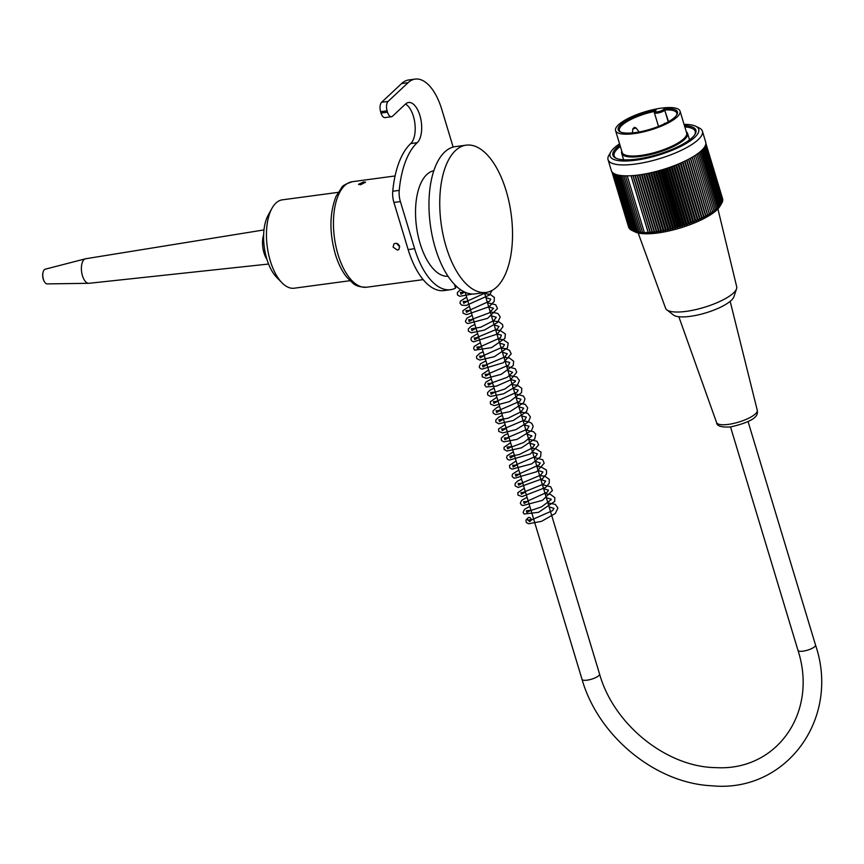 <?xml version="1.0" encoding="UTF-8"?>
<svg xmlns="http://www.w3.org/2000/svg" width="864" height="864" viewBox="0 0 864 864"><rect width="100%" height="100%" fill="white"/><g stroke="black" fill="none" stroke-linecap="round" stroke-linejoin="round"><path stroke-width="1.3" d="M686.275 131.728A34.42 9.72 163.2 0 1 687.571 133.434A34.42 9.72 163.2 0 1 640.602 156.416A34.42 9.72 163.2 0 1 621.659 153.338A34.42 9.72 163.2 0 1 621.788 151.2M680.054 111.132L686.653 132.97A33.685 9.515 163.2 0 1 640.699 155.455A33.685 9.515 163.2 0 1 622.166 152.442L615.568 130.604A33.685 9.515 163.2 0 1 645.062 111.769A33.685 9.515 163.2 0 1 680.054 111.132A33.685 9.515 163.2 0 1 634.1 133.618A33.685 9.515 163.2 0 1 615.568 130.604M676.512 115.344A29.97 8.456 -16.8 0 0 676.782 113.119A29.97 8.456 -16.8 0 0 665.021 109.987L664.373 108.745A30.953 8.737 163.2 0 1 676.879 114.782A30.953 8.737 163.2 0 1 650.344 129.233A30.953 8.737 163.2 0 1 620.233 131.879A30.953 8.737 163.2 0 1 625.774 120.841A30.953 8.737 163.2 0 1 656.176 109.836L654.329 112.558A5.692 1.609 163.2 0 0 658.822 112.817A5.692 1.609 163.2 0 0 664.74 110.246L668.25 121.846M654.458 111.434A29.97 8.456 -16.8 0 0 619.402 130.442A29.97 8.456 -16.8 0 0 620.86 132.149M655.106 111.305L655.42 110.538A4.709 1.328 -16.8 0 0 657.601 111.78A4.709 1.328 -16.8 0 0 663.606 109.447A0.994 0.821 47.1 0 1 664.74 110.246L668.552 121.673M694.742 134.741A42.347 11.956 -16.8 0 0 695.228 131.371A42.347 11.956 -16.8 0 0 684.828 126.943M620.341 146.405A42.347 11.956 -16.8 0 0 614.142 155.855A42.347 11.956 -16.8 0 0 616.41 158.393M695.671 126.23L699.138 127.894A49.28 13.91 163.2 0 1 702.41 131.188A49.28 13.91 163.2 0 1 659.254 158.749A49.28 13.91 163.2 0 1 608.051 159.678A49.28 13.91 163.2 0 1 608.958 155.12L610.924 151.816A46.31 13.079 -16.8 0 0 658.184 155.218A46.31 13.079 -16.8 0 0 695.671 126.23A46.31 13.079 -16.8 0 0 684.061 124.373M608.051 159.678L611.345 170.597A49.28 13.91 -16.8 0 0 662.548 169.668A49.28 13.91 -16.8 0 0 705.704 142.106L702.41 131.188M705.856 143.748L722.779 199.8A185.242 137.992 -87.6 0 1 722.617 200.167M705.758 144.342L722.736 200.567A185.242 143.662 -85.6 0 1 722.477 201.096M705.553 145.055L722.563 201.377A185.242 148.943 -83.3 0 1 722.207 202.036M705.24 145.843L722.25 202.208A185.242 153.814 -80.8 0 1 721.807 203.008M704.797 146.664L721.818 203.072A185.242 158.252 -77.9 0 1 721.321 203.915A185.242 158.252 -77.9 0 1 720.706 204.952A185.242 80.827 -115 0 0 721.267 203.958A185.242 162.27 -74.5 0 1 720.101 205.837A185.242 72.436 -114 0 0 720.576 204.876A185.242 165.834 -70.5 0 1 719.366 206.734A185.242 63.85 -113 0 0 719.777 205.805A185.242 168.955 -65.9 0 1 718.524 207.652A185.242 55.08 -112.1 0 0 718.848 206.766A185.242 171.601 -60.4 0 1 717.563 208.591A185.242 46.159 -111.1 0 0 717.8 207.738A185.242 173.783 -53.9 0 1 716.494 209.552A185.242 37.12 -110.3 0 0 716.634 208.721A185.242 175.489 -46.2 0 1 715.306 210.514A185.242 27.972 -109.4 0 0 715.36 209.725A185.242 176.71 -37.4 0 1 714.01 211.496A185.242 18.749 -108.5 0 0 713.977 210.73A185.242 177.455 -27.5 0 1 712.606 212.479A185.242 9.472 -107.7 0 0 712.487 211.745A185.242 177.703 -17 0 1 711.115 213.462L710.899 212.76A185.242 177.466 -6.5 0 1 709.517 214.456A185.242 9.126 -106 0 1 709.214 213.775A185.242 176.753 3.4 0 1 707.832 215.449A185.242 18.403 -105.1 0 1 707.432 214.79A185.242 175.543 12.3 0 1 706.05 216.432A185.242 27.626 -104.3 0 1 705.564 215.806A185.242 173.858 20 0 1 704.192 217.415A185.242 36.774 -103.4 0 1 703.62 216.799A185.242 171.698 26.6 0 1 702.259 218.376A185.242 45.824 -102.5 0 1 701.6 217.793A185.242 169.063 32.1 0 1 700.261 219.337A185.242 54.745 -101.6 0 1 699.505 218.776A185.242 165.964 36.8 0 1 698.188 220.288A185.242 63.526 -100.6 0 1 697.334 219.737A185.242 162.41 40.8 0 1 696.049 221.206A185.242 72.122 -99.7 0 1 695.12 220.676A185.242 158.414 44.1 0 1 693.857 222.124A185.242 80.525 -98.6 0 1 692.842 221.594A185.242 153.986 47.1 0 1 691.621 223.009A185.242 88.7 -97.6 0 1 690.52 222.502A185.242 149.126 49.7 0 1 689.342 223.862A185.242 96.638 -96.4 0 1 688.154 223.366A185.242 143.867 51.9 0 1 687.02 224.705A185.242 104.306 -95.2 0 1 685.757 224.208A185.242 138.208 53.9 0 1 684.677 225.504A185.242 111.694 -93.9 0 1 683.338 225.029A185.242 132.181 55.8 0 1 682.301 226.282A185.242 118.778 -92.6 0 1 680.886 225.806A185.242 125.777 57.4 0 1 679.914 227.027A185.242 125.528 -91.1 0 1 678.434 226.552A185.242 119.038 58.9 0 1 677.516 227.729A185.242 131.944 -89.4 0 1 675.961 227.254A185.242 111.964 60.3 0 1 675.108 228.398A185.242 137.992 -87.6 0 1 673.488 227.923A185.242 104.598 61.6 0 1 672.71 229.025A185.242 143.662 -85.6 0 1 671.026 228.55A185.242 96.93 62.8 0 1 670.313 229.619A185.242 148.943 -83.3 0 1 668.574 229.133A185.242 89.003 63.9 0 1 667.937 230.159A185.242 153.814 -80.8 0 1 666.144 229.662A185.242 80.827 65 0 1 665.582 230.666A185.242 158.252 -77.9 0 1 663.736 230.159A185.242 72.436 66 0 1 663.26 231.12A185.242 162.27 -74.5 0 1 661.37 230.602A185.242 63.85 67 0 1 660.96 231.53A185.242 165.834 -70.5 0 1 659.038 231.001A185.242 55.08 67.9 0 1 658.714 231.898A185.242 168.955 -65.9 0 1 656.748 231.347A185.242 46.159 68.9 0 1 656.51 232.211A185.242 171.601 -60.4 0 1 654.502 231.649A185.242 37.12 69.7 0 1 654.361 232.47A185.242 173.783 -53.9 0 1 652.331 231.898A185.242 27.972 70.6 0 1 652.266 232.686A185.242 175.489 -46.2 0 1 650.214 232.081A185.242 18.749 71.5 0 1 650.246 232.848A185.242 176.71 -37.4 0 1 648.162 232.232A185.242 9.472 72.3 0 1 648.292 232.956A185.242 177.455 -27.5 0 1 646.196 232.319L646.402 233.021A185.242 177.703 -17 0 1 644.306 232.351A185.242 9.126 74 0 0 644.609 233.032A185.242 177.466 -6.5 0 1 642.503 232.33A185.242 18.403 74.9 0 0 642.892 232.988A185.242 176.753 3.4 0 1 640.786 232.265A185.242 27.626 75.7 0 0 641.272 232.891A185.242 175.543 12.3 0 1 639.166 232.135A185.242 36.774 76.6 0 0 639.749 232.74A185.242 173.858 20 0 1 637.654 231.962A185.242 45.824 77.5 0 0 638.323 232.546A185.242 171.698 26.6 0 1 636.239 231.736A185.242 54.745 78.4 0 0 636.995 232.297A185.242 169.063 32.1 0 1 634.932 231.455A185.242 63.526 79.4 0 0 635.774 231.995A185.242 165.964 36.8 0 1 633.733 231.12A185.242 72.122 80.3 0 0 634.673 231.649A185.242 162.41 40.8 0 1 632.653 230.742A185.242 80.525 81.4 0 0 633.679 231.26A185.242 158.414 44.1 0 1 632.437 230.666A185.242 158.414 44.1 0 1 631.692 230.31L614.671 173.902M721.321 203.915L719.863 206.377A46.31 13.079 163.2 0 1 657.526 233.01A46.31 13.079 163.2 0 1 635.126 231.962L632.437 230.666M631.681 230.245A185.242 153.986 47.1 0 1 630.85 229.824L613.84 173.459M630.806 229.662A185.242 149.126 49.7 0 1 630.137 229.306L613.127 172.994M630.05 229.025A185.242 143.867 51.9 0 1 629.543 228.733L612.565 172.508M629.424 228.334A185.242 138.208 53.9 0 1 629.068 228.118L612.144 172.055M628.906 227.588A185.242 132.181 55.8 0 1 628.733 227.47L611.906 171.742M628.528 226.778A185.242 125.777 57.4 0 1 628.517 226.778L611.896 171.731M615.622 174.312L632.653 230.742M616.691 174.668L633.733 231.12M617.89 174.992L634.932 231.455M619.186 175.262L636.239 231.736M620.6 175.478L637.654 231.962M622.112 175.651L639.166 232.135M623.732 175.77L640.786 232.265M625.45 175.835L642.503 232.33M627.242 175.846L644.306 232.351M646.196 232.319L646.402 233.021M631.012 175.727L648.292 232.956M631.109 175.716L648.162 232.232M632.956 175.586L650.246 232.848M633.15 175.576L650.214 232.081M634.975 175.414L652.266 232.686M635.267 175.381L652.331 231.898M637.06 175.176L654.361 232.47M637.448 175.133L654.502 231.649M639.209 174.895L656.51 232.211M722.693 199.066L705.877 143.359M721.267 203.958L704.225 147.528M720.576 204.876L703.544 148.424M719.777 205.805L702.724 149.353M718.848 206.766L701.795 150.293M717.8 207.738L700.747 151.265M716.634 208.721L699.581 152.237M715.36 209.725L698.306 153.23M713.977 210.73L696.924 154.235M712.487 211.745L695.434 155.239M710.899 212.76L693.846 156.254M692.237 157.226L709.517 214.456M709.214 213.775L692.15 157.27M690.541 158.188L707.832 215.449M707.432 214.79L690.368 158.285M688.759 159.16L706.05 216.432M705.564 215.806L688.511 159.289M686.902 160.121L704.192 217.415M703.62 216.799L686.556 160.294M684.958 161.071L702.259 218.376M701.6 217.793L684.536 161.276M682.949 162.022L700.261 219.337M699.505 218.776L682.441 162.259M680.875 162.95L698.188 220.288M697.334 219.737L680.27 163.21M678.737 163.868L696.049 221.206M695.12 220.676L678.056 164.16M676.544 164.776L693.857 222.124M692.842 221.594L675.778 165.078M674.309 165.65L691.621 223.009M690.52 222.502L673.456 165.974M672.019 166.504L689.342 223.862M688.154 223.366L671.09 166.849M669.708 167.335L687.02 224.705M685.757 224.208L668.693 167.692M667.354 168.145L684.677 225.504M683.338 225.029L666.274 168.502M664.988 168.912L682.301 226.282M680.886 225.806L663.822 169.279M662.591 169.657L679.914 227.027M678.434 226.552L661.36 170.024M660.193 170.359L677.516 227.729M675.961 227.254L658.897 170.726M657.796 171.029L675.108 228.398M673.488 227.923L656.424 171.396M655.387 171.666L672.71 229.025M671.026 228.55L653.962 172.022M653 172.26L670.313 229.619M668.574 229.133L651.51 172.606M650.624 172.811L667.937 230.159M666.144 229.662L649.08 173.146M648.27 173.318L665.582 230.666M663.736 230.159L646.672 173.642M645.948 173.783L663.26 231.12M661.37 230.602L644.306 174.085M643.658 174.204L660.96 231.53M659.038 231.001L641.974 174.485M641.412 174.571L658.714 231.898M656.748 231.347L639.684 174.83M619.574 143.845A46.31 13.079 -16.8 0 0 610.924 151.816M684.428 125.593A43.34 12.236 163.2 0 1 695.099 134.179A43.34 12.236 163.2 0 1 657.947 154.418A43.34 12.236 163.2 0 1 615.794 158.123A43.34 12.236 163.2 0 1 619.942 145.066M717.908 208.915L736.7 286.762A37.152 10.487 163.2 0 1 736.56 288.77A37.152 10.487 163.2 0 1 685.973 311.396A37.152 10.487 163.2 0 1 666.814 309.83A37.152 10.487 163.2 0 1 665.582 308.232L638.161 232.988M736.56 288.77L733.903 296.762A32.195 9.094 163.2 0 1 690.055 316.364A32.195 9.094 163.2 0 1 673.456 315.014L666.814 309.83M400.388 201.582A14.861 7.063 -97.7 0 1 399.222 190.382L392.753 191.257A14.861 7.063 82.3 0 0 393.919 202.457L400.388 201.582L414.623 248.702A66.863 31.784 82.3 0 0 450.5 289.699A66.863 31.784 82.3 0 0 455.566 288.101L454.464 284.429M448.016 276.275A53.244 25.304 -97.7 0 1 416.513 226.8A53.244 25.304 -97.7 0 1 433.847 170.77M453.146 147.085L441.796 109.458A49.529 23.544 82.3 0 0 415.217 79.088A49.529 23.544 82.3 0 0 408.078 82.696L388.098 101.412A7.43 3.532 82.3 0 0 387.094 110.819L387.504 112.18A7.43 3.532 82.3 0 0 391.489 116.737A7.43 3.532 82.3 0 0 392.558 116.197L405.54 104.026A21.049 10.001 -97.7 0 1 408.575 102.492A21.049 10.001 -97.7 0 1 420.714 118.649A21.049 10.001 -97.7 0 1 417.215 142.69A87.912 41.785 82.3 0 0 399.222 190.382M450.5 289.699L444.02 290.574A66.863 31.784 -97.7 0 1 408.143 249.577L393.919 202.457M360.58 184.756L358.495 184.334L363.582 181.948L365.612 182.196L360.58 184.756M455.63 286.664L455.306 287.237M396.5 243.335L399.708 246.758M500.861 282.247A74.293 35.316 82.3 0 0 507.87 197.014A74.293 35.316 82.3 0 0 466.258 145.152A74.293 35.316 82.3 0 0 446.17 246.877A74.293 35.316 82.3 0 0 486.043 292.421A74.293 35.316 82.3 0 0 500.861 282.247M486.043 292.421L475.243 293.879A74.293 35.316 -97.7 0 1 430.348 224.942A74.293 35.316 -97.7 0 1 455.458 146.61L466.258 145.152M399.6 246.316L398.941 249.415L397.44 250.106L393.12 247.18L393.854 244.004C396.274 242.633 398.185 243.41 399.6 246.316M392.753 191.257A87.912 41.785 -97.7 0 1 410.735 143.564A21.049 10.001 82.3 0 0 414.828 122.958A21.049 10.001 82.3 0 0 405.497 104.08M391.489 116.737L385.009 117.601A7.43 3.532 -97.7 0 1 381.024 113.054L380.614 111.694A7.43 3.532 -97.7 0 1 381.618 102.287L401.598 83.56A49.529 23.544 -97.7 0 1 408.737 79.963L415.217 79.088M380.614 111.694L387.094 110.819M266.954 259.427A17.334 8.24 -97.7 0 1 263.65 234.792M268.574 264.038L89.014 283.295A12.388 5.886 -97.7 0 1 88.754 283.306A12.388 5.886 -97.7 0 1 81.605 271.793A12.388 5.886 -97.7 0 1 85.46 258.8A12.388 5.886 -97.7 0 1 85.72 258.746L263.995 229.921M88.754 283.306L47.196 283.9A7.43 3.532 -97.7 0 1 44.572 281.966A7.43 3.532 -97.7 0 1 43.2 271.75A7.43 3.532 -97.7 0 1 45.22 269.201L85.46 258.8M528.8 517.482A1.976 1.652 46.9 0 1 530.518 520.895A1.976 1.652 46.9 0 1 528.174 517.709A1.976 1.652 46.9 0 1 528.8 517.482M349.985 280.714L294.203 288.209A44.582 21.19 -97.7 0 1 281.923 282.733A44.582 21.19 -97.7 0 1 278.251 278.208A44.582 21.19 -97.7 0 1 271.933 208.375A44.582 21.19 -97.7 0 1 282.334 199.843L338.116 192.359M281.923 282.733L276.502 277.15A37.152 17.658 -97.7 0 1 273.445 273.38A37.152 17.658 -97.7 0 1 268.175 215.19L271.933 208.375M730.534 426.956L797.98 650.344A9.158 2.592 -16.8 0 0 807.505 650.171A9.158 2.592 -16.8 0 0 815.53 645.052L748.084 421.654M797.98 650.344C818.197 712.606 776.801 771.142 716.126 767.632C666.943 767.275 613.807 724.874 599.573 674.06A9.158 2.592 163.2 0 1 591.559 679.18A9.158 2.592 163.2 0 1 582.034 679.352C598.212 736.15 655.376 783.227 711.752 785.776C786.132 793.174 840.661 718.664 815.53 645.052M663.606 109.447L664.373 108.745M636.066 127.98L632.772 128.974L634.37 127.289L636.066 127.98L639.144 131.965M678.834 316.732L716.591 422.582A21.254 6.005 -16.8 0 0 728.255 424.408A21.254 6.005 -16.8 0 0 757.274 410.303L730.177 301.342M408.143 249.577L414.623 248.702M338.051 254.578A53.244 25.304 -97.7 0 1 352.447 181.688C345.827 183.87 342.263 185.825 341.723 187.52L336.031 196.398C329.508 213.322 329.27 232.578 335.308 254.146C338.17 263.574 342.036 271.318 346.907 277.366L352.696 283.025C355.385 285.79 360.029 287.194 366.628 287.226A53.244 25.304 -97.7 0 1 338.051 254.578M410.735 143.564L417.215 142.69M401.598 83.56L408.078 82.696M381.024 113.054L387.504 112.18M381.618 102.287L388.098 101.412M465.178 292.302L582.034 679.352M484.423 292.637L599.573 674.06M689.515 139.871L687.571 133.434M623.603 159.764L621.659 153.338M658.519 126.403L654.329 112.558M666.241 123.973L664.546 123.282L662.947 124.967M632.772 128.974L632.491 132.894M757.274 410.303C757.339 413.046 760.59 419.98 730.598 426.946C721.364 427.475 716.688 426.028 716.591 422.582M395.075 175.954L352.447 181.688M423.155 279.634L366.628 287.226M43.2 271.75A12.388 12.388 0 0 0 44.572 281.966M530.518 520.895L529.621 521.608L529.114 519.847L531.76 519.826L552.604 510.613L553.954 508.378L549.104 506.876M530.971 510.214L526.878 512.503L526.36 510.754L531.544 510.278L541.458 506.898L551.113 499.759L551.156 499.165L546.35 497.772M528.217 501.12L524.102 503.431L523.606 501.638L526.381 501.617L547.398 492.091L548.478 490.212L543.607 488.678M525.474 492.026L521.402 494.284L520.916 492.566L522.472 492.642L543.51 484.121L545.713 481.108L540.864 479.596M522.731 482.922L518.659 485.212L518.13 483.473L521.132 483.386L540.626 475.146L542.97 471.971L538.121 470.491M519.977 473.828L515.862 476.161L515.344 474.358L518.26 474.314L539.071 464.908L540.238 462.942L535.367 461.376M517.234 464.735L513.13 467.014L512.644 465.264L514.955 465.286L535.853 456.311L537.451 453.827L532.624 452.293M514.49 455.641L510.408 457.909L509.9 456.181L519.242 454.55L532.31 447.93L534.708 444.668L529.88 443.2M511.736 446.526L507.632 448.848L507.092 447.055L513.022 446.44L523.843 442.433L531.932 435.953L527.126 434.095M508.993 437.432L504.889 439.733L504.403 437.962L506.747 437.983L527.44 429.149L529.016 426.2L524.383 425.002M506.25 428.339L502.189 430.607L501.692 428.89L503.496 428.933L524.923 419.872L526.295 417.096L521.64 415.919M503.496 419.234L499.414 421.546L498.874 419.785L507.967 418.252L521.003 411.793L523.724 408.208L518.886 406.804M500.753 410.141L496.627 412.474L496.13 410.67L498.01 410.735L519.772 401.306L521.003 399.265L516.143 397.699M498.01 401.058L493.916 403.326L493.43 401.587L496.001 401.566L517.234 392.008L518.216 390.096L513.4 388.616M495.266 391.954L491.173 394.243L490.644 392.494L495.536 392.072L504.868 389.016L515.408 381.434L515.452 380.862L510.646 379.512M492.512 382.849L488.398 385.171L487.879 383.368L490.363 383.378L507.254 377.309L512.698 372.319L507.902 370.408M489.769 373.756L485.676 376.024L485.201 374.285L487.231 374.339L508.572 365.148L509.749 362.47L505.159 361.325M487.026 364.662L482.965 366.93L482.447 365.213L485.449 365.116L504.846 356.951L507.254 353.711L502.416 352.231M484.272 355.558L480.168 357.88L479.639 356.098L482.393 356.065L503.215 346.799L504.533 344.639L499.662 343.116M481.529 346.464L477.414 348.775L476.928 346.993L479.952 346.928L500.515 337.673L501.412 335.124L496.919 334.022M478.786 337.37L474.703 339.638L474.196 337.91L475.772 337.975L497.318 329.022L498.992 326.43L494.176 324.929M476.032 328.266L471.938 330.577L471.398 328.806L480.719 327.208L493.798 320.598L496.282 317.304L491.422 315.824M473.288 319.172L469.163 321.484L468.666 319.691L470.858 319.734L489.024 312.984L493.538 308.308L488.678 306.731M470.545 310.079L466.474 312.336L465.988 310.608L468.806 310.554L489.758 301.039L490.774 299.128L485.935 297.648M467.791 300.974L463.73 303.264L463.201 301.525L466.862 301.331L486.637 292.334M464.627 292.054L460.933 294.214L460.415 292.41L464.778 292.118M528.174 517.72L525.992 520.074L526.187 522.364L528.541 523.768L541.609 521.316L555.39 513.41L557.896 507.989L555.314 504.371L547.906 502.891M529.826 506.423L524.567 509.263L523.109 512.406L524.156 514.015L538.596 512.309L554.699 501.422L554.861 497.729L550.649 494.478L545.152 493.787M527.072 497.329L521.618 500.342L520.322 503.194L521.294 504.824L522.958 505.537L542.408 500.386L552.431 490.536L550.67 486.756L542.408 484.704M524.329 488.236L517.774 492.728L518.022 495.126L522.04 496.606L545.681 487.447L549.169 483.343L549.32 479.434L544.99 476.237L539.665 475.61M521.586 479.131L517.514 481.118L515.052 483.646L515.16 485.892L518.162 487.469L542.441 478.753L546.556 473.893L546.512 470.146L540.961 466.862L536.911 466.506M518.832 470.038L512.514 474.066L512.093 475.999L513.032 477.544L514.652 478.246L536.609 471.744L544.201 463.223L542.722 459.734L534.168 457.402M516.089 460.944L509.533 465.394L509.717 467.78L511.942 469.152L531.695 463.849L540.616 456.667L541.048 452.153L535.712 448.686L531.425 448.308M513.346 451.85L507.06 455.814L506.628 457.801L507.665 459.432L509.382 460.112L530.377 453.967L538.672 444.874L537.008 441.288L528.671 439.214M510.592 442.735L504.014 447.293L504.09 449.431L506.93 451.03L521.456 447.833L534.762 438.977L535.702 434.16L533.596 431.741L525.928 430.11M507.848 433.642L504.414 435.251L501.282 438.134L501.476 440.489L503.755 441.86L516.964 439.409L531.565 430.531L533.185 426.211L531.673 423.263L528.282 421.578L523.184 421.027M505.105 424.559L498.571 429.041L498.787 431.438L502.632 432.918L515.959 429.646L528.368 421.978L530.42 416.956L527.828 413.359L520.441 411.934M502.351 415.454L498.658 417.215L495.785 420.023L495.893 422.172L498.766 423.76L513.292 420.498L526.532 411.685L527.699 407.884L525.355 404.46L517.687 402.818M499.608 406.35L496.681 407.7L492.998 410.929L493.204 413.186L495.601 414.59L510.019 411.62L523.681 402.775L524.945 398.855L523.476 396.036L514.944 393.725M496.865 397.267L490.309 401.717L490.504 404.114L494.262 405.626L509.436 401.63L521.554 392.645L521.78 388.357L517.579 385.268L512.19 384.631M494.122 388.163L489.953 390.193L487.555 392.677L487.631 394.848L490.406 396.457L503.539 393.811L517.018 385.949L519.426 380.495L516.834 376.974L509.447 375.527M491.368 379.058L485.914 382.082L484.628 385.031L486.194 386.942L496.379 386.154L510.332 380.02L516.737 372.254L515.29 368.766L506.704 366.433M488.624 369.965L482.058 374.458L482.285 376.834L486.324 378.335L501.271 374.306L513.238 365.537L513.637 361.228L509.35 357.977L503.96 357.35M485.881 360.871L480.503 363.809L479.185 366.844L480.233 368.474L481.982 369.144L503.345 362.74L511.218 353.884L509.533 350.309L505.645 348.667L501.206 348.246M483.127 351.767L479.736 353.354L476.55 356.314L476.669 358.528L479.747 360.094L494.37 356.692L507.384 347.9L508.216 343.148L503.15 339.628L498.452 339.131M480.384 342.673L474.185 346.475L473.634 348.538L474.606 350.179L491.497 347.663L504.878 338.45L505.386 333.979L500.18 330.458L495.709 330.048M477.641 333.58L471.442 337.403L470.923 339.509L471.949 341.15L473.666 341.842L497.264 334.087L502.945 326.711L502.524 324.583L498.938 321.764L492.966 320.944M474.887 324.475L470.912 326.398L468.331 328.979L468.428 331.214L471.377 332.791L484.369 330.102L497.664 322.391L500.224 316.872L497.88 313.459L490.223 311.839M472.144 315.371L466.981 318.136L465.394 321.289L466.333 322.855L467.942 323.568L487.598 318.373L497.502 308.578L495.731 304.798L487.48 302.756M469.4 306.288L462.856 310.77L463.072 313.168L466.571 314.647L489.013 306.785L494.165 301.547L494.37 297.454L489.953 294.257L484.736 293.663M466.646 297.184L460.382 301.169L459.961 303.242L461.732 305.197L466.355 305.392L489.553 294.991L491.983 290.477M460.512 289.678L457.315 292.626L457.51 294.959L459.734 296.298L472.532 294.019M454.961 286.081L457.445 287.28"/></g></svg>
